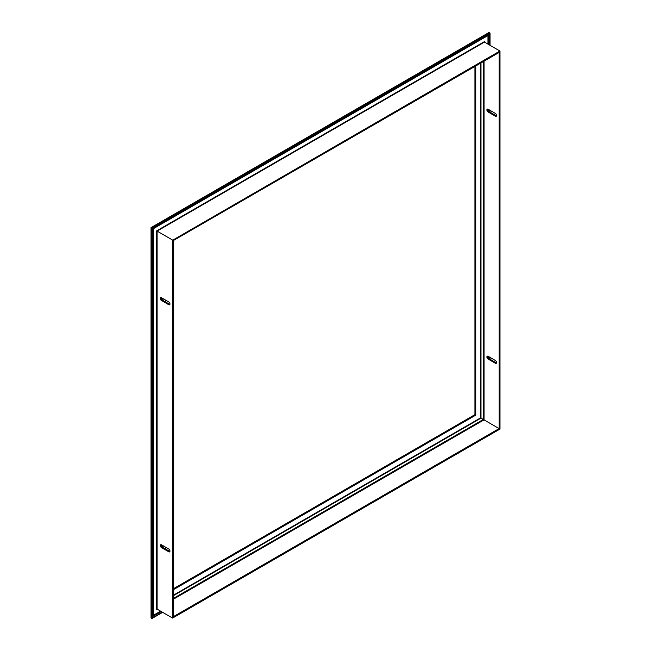 <?xml version="1.0" encoding="UTF-8"?>
<svg xmlns="http://www.w3.org/2000/svg" width="651" height="651" viewBox="0 0 651 651"><rect width="100%" height="100%" fill="white"/><g stroke="black" fill="none" stroke-linecap="round" stroke-linejoin="round"><path stroke-width="0.98" d="M487.973 44.122L487.973 35.52L489.91 33.502L489.332 32.55L488.258 33.168M489.91 45.236L489.91 32.884L151.829 228.07L151.252 227.736L151.252 616.879M487.973 35.52L153.148 228.826L153.148 615.455L152.367 618.141L151.252 618.116M162.53 612.274L151.829 618.45L151.829 228.07L152.464 228.436L152.464 617.889L162.359 612.176M153.148 228.826L152.464 228.436L489.739 33.714L489.739 45.139M172.759 240.154L499.919 51.022L172.759 240.154L172.759 617.929L499.919 429.042L499.919 51.022L484.466 42.095L484.466 41.599L156.655 230.853L156.655 609.377L157.086 609.133L156.655 609.377L157.086 609.133L172.548 618.059L172.548 240.032L156.655 230.853M484.466 42.095L484.466 41.599L484.466 42.095L157.086 231.105L157.086 609.133M487.778 356.154A1.701 0.985 60 0 0 488.934 358.611L496.152 362.786L495.346 363.242L488.128 359.075A1.701 0.985 60 0 1 487.013 357.578A1.701 0.985 60 0 1 487.273 356.211A1.701 0.985 60 0 1 488.128 356.3L495.346 360.467A1.701 0.985 60 0 1 496.461 361.964A1.701 0.985 60 0 1 496.2 363.331A1.701 0.985 60 0 1 495.346 363.242M487.778 109.075A1.701 0.985 -120 0 0 488.934 111.541L496.152 115.707A1.701 0.985 -120 0 0 496.501 115.845M168.772 551.796L161.554 547.621A1.701 0.985 60 0 1 160.439 546.124A1.701 0.985 60 0 1 160.699 544.757A1.701 0.985 60 0 1 161.554 544.846L168.772 549.013A1.701 0.985 60 0 1 169.887 550.51A1.701 0.985 60 0 1 169.626 551.877A1.701 0.985 60 0 1 168.772 551.796L169.577 551.332L162.351 547.157A1.701 0.985 60 0 1 161.204 544.7M161.554 297.767L168.772 301.934A1.701 0.985 -120 0 1 169.887 303.439A1.701 0.985 -120 0 1 169.626 304.798A1.701 0.985 -120 0 1 168.772 304.717L161.554 300.55A1.701 0.985 -120 0 1 160.439 299.045A1.701 0.985 -120 0 1 160.699 297.686A1.701 0.985 -120 0 1 161.554 297.767M499.122 52.406L173.345 240.496L173.345 616.912L499.333 428.708L499.333 52.283L173.353 240.488M483.986 61.202L483.986 419.838L173.394 599.156L483.986 419.838L499.333 428.708M488.128 109.222L495.346 113.388A1.701 0.985 -120 0 1 496.461 114.893A1.701 0.985 -120 0 1 496.2 116.252A1.701 0.985 -120 0 1 495.346 116.171L488.128 111.996A1.701 0.985 -120 0 1 487.013 110.499A1.701 0.985 -120 0 1 487.273 109.14A1.701 0.985 -120 0 1 488.128 109.222M161.204 297.629A1.701 0.985 -120 0 0 162.351 300.087L169.577 304.253A1.701 0.985 -120 0 0 169.927 304.391M173.394 595.209L480.56 417.869L483.555 419.594L483.555 61.446M173.394 588.781L474.994 414.654L475.8 415.118L475.8 65.922M489.91 359.181L489.91 357.326M489.91 112.102L489.91 110.247M489.739 359.083L489.739 357.228M489.739 112.005L489.739 110.149M488.657 44.512L488.657 34.674L152.757 228.607L152.757 616.464L161.277 611.549M488.657 358.416L488.657 356.602M488.657 111.337L488.657 109.523M487.973 357.521L487.973 356.219M487.973 110.442L487.973 109.14M153.148 615.455L160.594 611.159M172.759 617.929L499.919 429.042M173.394 616.643L499.122 428.578L499.122 52.462M162.27 298.182L162.27 300.038M162.27 545.261L162.27 547.109M162.49 298.304L162.49 300.16M162.49 545.383L162.49 547.239M162.913 298.557L162.913 300.412M162.913 545.628L162.913 547.483M173.394 598.668L483.555 419.594M173.394 598.415L483.343 419.472L483.343 61.568M173.394 595.698L480.983 418.113L480.983 62.927M480.56 417.869L480.56 63.18M165.321 299.94L165.321 301.795M165.321 547.019L165.321 548.874M173.394 589.708L475.8 415.118M173.394 589.464L475.588 414.996L475.588 66.044M474.994 414.654L474.994 66.386M489.332 32.55L151.252 227.736M488.934 358.611L488.128 359.075M162.351 547.157L161.554 547.621M496.152 115.707L495.346 116.171M169.577 304.253L168.772 304.717M488.934 111.541L488.128 111.996M162.351 300.087L161.554 300.55M490.016 359.238L490.016 357.391M490.016 112.167L490.016 110.312M490.016 45.301L490.016 33.128M152.098 618.426L162.636 612.339M499.968 429.042L499.968 51.144M172.67 618.035L499.944 429.082M499.236 52.397L173.394 240.52L173.394 616.774M484.027 419.838L484.027 61.178M173.394 599.213L484.002 419.879M162.962 298.581L162.962 300.436M162.962 545.66L162.962 547.507M165.362 299.973L165.362 301.82M165.362 547.043L165.362 548.899M173.394 588.732L474.953 414.63L474.953 66.41M488.795 32.607L151.032 227.606L151.032 617.628"/></g></svg>
